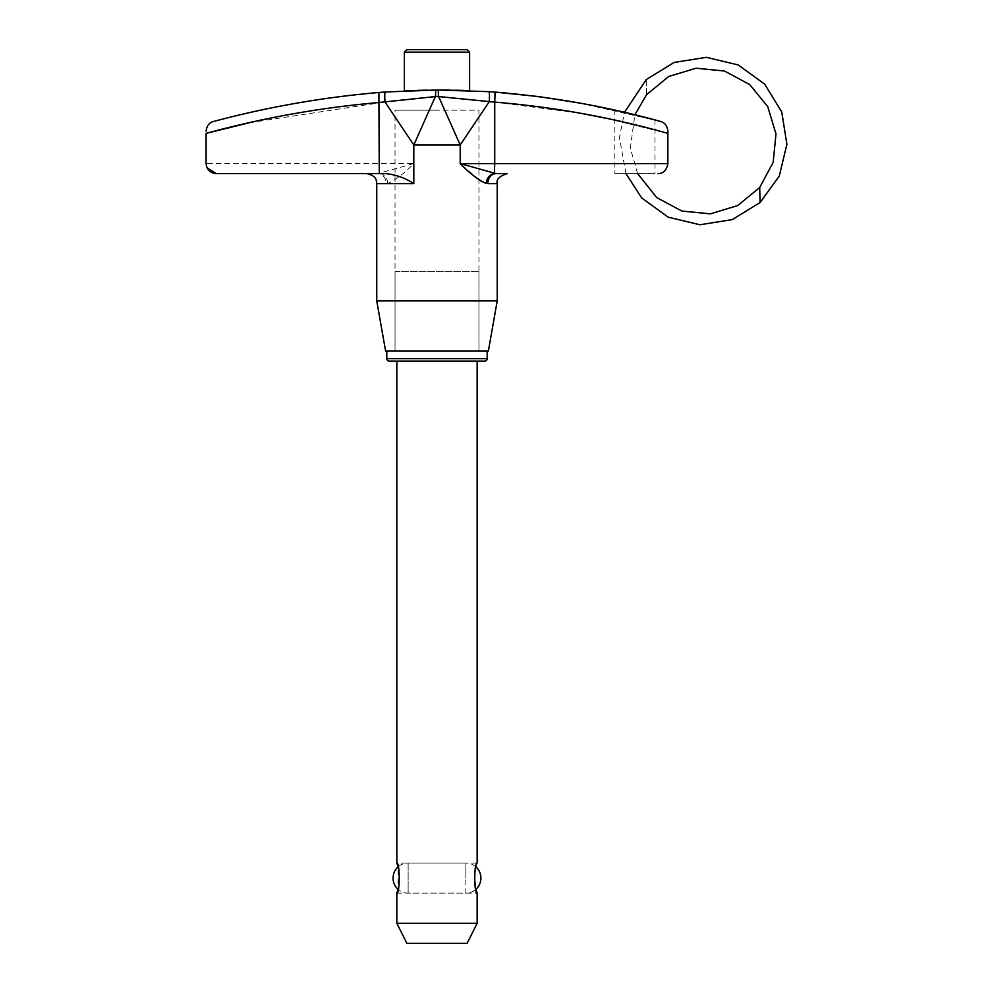 <?xml version="1.0" encoding="UTF-8"?>
<svg xmlns="http://www.w3.org/2000/svg" width="993" height="993" viewBox="0 0 993 993"><rect width="100%" height="100%" fill="white"/><g stroke="black" fill="none" stroke-linecap="round" stroke-linejoin="round"><path stroke-width="0.74" stroke-dasharray="4.96 3.72" d="M475.87 866.864A15.056 15.056 0 0 0 465.854 863.041L465.854 878.097L465.854 863.041L408.135 863.041A15.056 15.056 0 0 0 398.106 866.864L398.106 889.343A15.056 15.056 0 0 0 408.135 893.154L408.135 863.041L408.135 893.154L465.854 893.154L465.854 878.097L465.854 893.154A15.056 15.056 0 0 0 475.87 889.343L474.604 872.71L477.149 863.041L396.84 863.041M396.84 893.154L477.149 893.154M477.149 361.129L396.84 361.129L477.149 361.129M395.028 271.288L478.949 271.288L395.028 271.288L395.028 351.1L478.949 351.1L395.028 351.1L436.994 351.1L395.028 351.1L395.028 110.186L436.994 110.186L395.028 110.186M478.949 271.288L478.949 351.1L436.994 351.1L488.37 351.1M487.178 351.1L386.798 351.1L487.178 351.1M389.306 361.129L484.671 361.129M406.882 943.35L467.107 943.35M396.84 923.279L477.149 923.279M467.107 49.65L406.882 49.65M614.828 173.626L654.983 173.626L614.828 173.626L614.828 110.198M634.912 114.878C609.106 108.82 609.106 108.82 634.912 114.878M449.73 90.102L455.055 90.202M459.722 90.313L460.615 90.338M463.681 90.425L469.615 90.636M441.339 90.04L427.238 90.14M497.22 300.904L376.757 300.904M436.994 144.966L460.206 144.966L489.239 101.683L438.509 96.259L460.206 144.966L436.994 144.966M486.222 183.494A10.042 8.167 -79.8 0 1 494.377 173.539L460.206 163.584L480.004 180.565M206.11 133.385L206.11 163.584L207.016 167.73M249.553 122.698L384.999 102.006L413.808 144.966L435.505 96.259L384.999 102.006A10.042 0.981 -94.1 0 1 385.259 92.001L378.892 92.486L379.276 163.584L206.11 163.584M497.22 183.655L487.762 183.655A10.042 8.465 -90 0 1 496.227 173.626L496.637 173.626M496.227 173.626L507.262 173.626M605.147 118.105L667.867 133.397L667.867 163.584L494.737 163.584L494.737 102.118L580.868 113.301M652.699 119.359L653.444 119.557M404.362 90.859L408.495 90.686M414.106 90.475L417.805 90.351M438.509 96.259L438.236 90.04L385.259 92.001M494.737 102.118L495.073 92.101L488.941 91.666A10.042 0.968 -86.2 0 1 489.239 101.683M659.278 121.096L579.664 103.061M540.937 96.917L537.374 96.445M216.151 173.626L358.312 173.626M366.727 173.626L386.103 173.626M386.24 183.655L387.779 183.494C395.76 179.882 404.436 173.241 413.808 163.584L377.774 173.626A10.042 8.453 -90 0 1 386.24 183.655L376.757 183.655M385.607 351.1L478.949 351.1L478.949 110.186L436.994 110.186L478.949 110.186M435.704 90.053L435.505 96.259M625.987 173.626L619.446 137.779L624.448 112.383M646.269 79.539L646.455 87.061L646.269 79.539M759.707 187.491L760.067 202.535M637.655 173.626L630.344 148.18L634.837 114.853M646.629 94.596L646.455 87.061L646.629 94.596M487.178 358.622L386.798 358.622M404.362 52.157L469.615 52.157M460.206 144.966L460.206 163.584L494.737 163.584L494.377 173.539M387.779 183.494A10.042 8.155 -100.2 0 0 379.636 173.539L379.276 163.584L413.808 163.584L413.808 144.966M213.619 121.456L214.823 121.146L213.619 121.456M654.983 119.967L654.983 173.626"/><path stroke-width="1.49" d="M396.84 893.154L398.106 889.343A15.056 15.056 0 0 1 398.106 866.864L396.84 863.041C399.993 862.11 399.993 894.097 396.84 893.154L396.84 923.279L406.882 943.35L467.107 943.35L477.149 923.279L477.149 893.154L475.87 889.343A15.056 15.056 0 0 0 475.87 866.864M484.671 361.129L389.306 361.129A2.507 2.507 0 0 1 386.798 358.622L487.178 358.622A2.507 2.507 0 0 1 484.671 361.129M396.84 361.129L396.84 863.041M477.149 923.279L396.84 923.279M477.149 893.154C473.984 894.085 473.996 862.098 477.149 863.041L477.149 361.129M386.798 351.1L386.798 358.622M487.178 351.1L487.178 358.622M404.362 52.157L406.882 49.65L467.107 49.65L469.615 52.157L404.362 52.157L404.362 90.859L438.236 90.04L488.941 91.666L438.236 90.04L438.509 96.259L379.276 102.49C320.565 107.579 262.847 117.869 206.11 133.385L249.553 122.698M497.22 300.904L488.37 351.1L385.607 351.1L376.757 300.904L497.22 300.904L497.22 183.655C496.115 179.448 499.467 176.109 507.262 173.626L496.637 173.626M634.912 114.878C660.705 121.369 660.705 121.369 634.912 114.878C609.106 108.82 609.106 108.82 634.912 114.878L642.521 116.752M436.994 90.04L449.73 90.102M455.055 90.202L459.722 90.313M460.615 90.338L463.681 90.425M469.615 52.157L469.615 90.636L441.339 90.04M480.004 180.565L486.222 183.494C478.254 179.882 469.59 173.254 460.206 163.584L496.227 173.626L494.377 173.539L494.737 163.584L667.867 163.584L667.867 133.397C611.452 117.385 553.734 106.959 494.737 102.118L489.239 101.683L460.206 144.966L413.808 144.966L384.999 102.006A10.042 0.981 -94.1 0 1 385.259 92.001L435.704 90.053L435.505 96.259L494.737 102.118L494.737 163.584L460.206 163.584L460.206 144.966L438.509 96.259M667.867 133.397L667.867 131.101L667.867 133.397M642.806 116.826L652.699 119.359M653.444 119.557L654.983 119.967M408.495 90.686L414.106 90.475M417.805 90.351L427.238 90.14M460.206 144.966L413.808 144.966L413.808 183.655C405.603 178.169 396.368 174.818 386.103 173.626L379.276 173.626L378.892 92.486C322.924 97.314 267.837 106.971 213.619 121.456C267.849 106.971 322.936 97.314 378.892 92.486L385.259 92.001M660.432 121.407L659.278 121.096L660.432 121.407C664.739 122.499 667.222 125.726 667.867 131.101C667.222 125.726 664.739 122.499 660.432 121.407L659.278 121.096L660.432 121.407C606.45 106.474 551.338 96.706 495.073 92.101L537.374 96.445M579.664 103.061L540.937 96.917M489.239 101.683A10.042 0.968 -86.2 0 0 488.941 91.666L495.073 92.101L494.737 102.118M206.11 133.385L206.11 163.584C206.73 169.704 210.082 173.055 216.151 173.626L207.016 167.73M379.276 173.626L216.151 173.626M358.312 173.626L366.727 173.626C377.154 175.898 376.223 180.763 376.757 183.655L413.808 183.655M580.868 113.301L605.147 118.105M413.808 144.966L435.505 96.259M657.825 173.626C663.324 173.626 666.675 170.275 667.867 163.584C666.675 170.275 663.324 173.626 657.825 173.626M497.22 183.655L487.762 183.655A10.042 8.465 90 0 1 496.227 173.626M213.619 121.456C209.287 122.511 206.78 125.751 206.11 131.163C206.78 125.751 209.287 122.511 213.619 121.456L214.823 121.146M624.448 112.383L646.269 79.539L674.135 62.447L706.42 57.321L738.209 64.942L764.672 84.144L781.764 112.01L786.89 144.295L779.269 176.084L760.067 202.535L759.707 187.491L773.175 162.318L775.992 133.906L767.713 106.574L749.616 84.492L724.443 71.024L696.031 68.219L668.711 76.486L646.629 94.596L634.837 114.853M646.269 79.539L674.135 62.447L706.42 57.321L738.209 64.942L764.672 84.144L781.764 112.01L786.89 144.295L779.269 176.084L760.067 202.535L732.201 219.627L699.916 224.753L668.128 217.144L641.664 197.93L625.987 173.626M646.629 94.596L668.711 76.486L696.031 68.219L724.443 71.024L749.616 84.492L767.713 106.574L775.992 133.906L773.175 162.318L759.707 187.491L737.638 205.588L710.305 213.855L681.893 211.05L656.721 197.582L637.655 173.626M486.222 183.494A10.042 8.167 100.2 0 1 494.377 173.539M376.757 300.904L376.757 183.655"/></g></svg>
